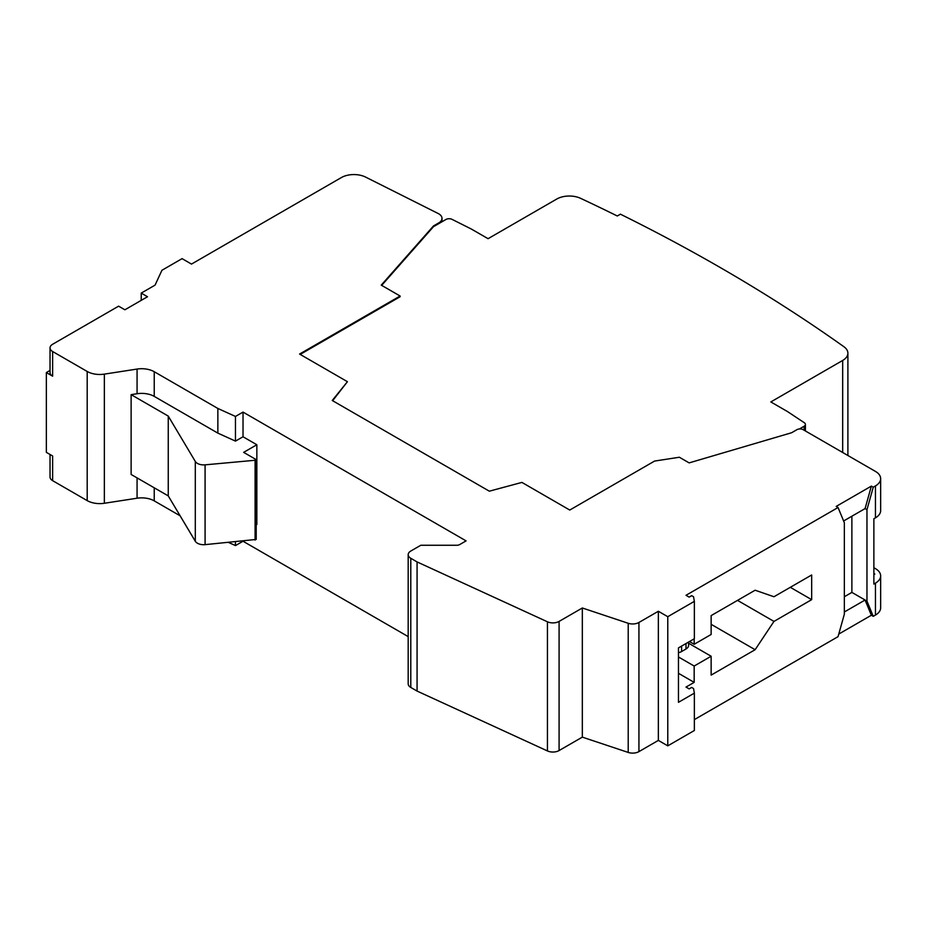 <?xml version="1.0" encoding="UTF-8"?>
<svg xmlns="http://www.w3.org/2000/svg" width="927" height="927" viewBox="0 0 927 927"><rect width="100%" height="100%" fill="white"/><g stroke="black" fill="none" stroke-linecap="round" stroke-linejoin="round"><path stroke-width="1.39" d="M875.447 615.064L875.447 583.141A17.775 10.255 0 0 0 880.65 575.887L880.65 607.811A17.775 10.255 0 0 1 875.447 615.064L873.246 616.339L871.357 615.25L838.784 634.056M50.035 454.497L50.035 477.034A8.888 5.133 0 0 0 52.63 480.661L87.196 500.615A17.775 10.255 0 0 0 104.357 503.268L137.069 498.216A17.775 10.255 180 0 1 154.23 500.87L180.128 515.818M228.645 542.492L235.458 545.586L243.025 541.241L408.181 636.606M838.054 507.509L836.177 506.42L871.357 486.107L873.246 487.196L875.447 485.922A17.775 10.255 0 0 0 880.65 478.668A17.775 10.255 0 0 0 875.447 471.414L803.188 429.688A4.438 2.561 0 0 0 796.907 429.688L791.623 432.735L689.143 462.886L679.364 457.243L654.578 461.067L569.757 510.047L521.901 482.411L489.329 491.183L332.248 400.487L347.428 381.692L299.572 354.056L400.105 296.014L381.252 285.134L433.477 225.956L438.749 222.909A11.136 6.431 0 0 0 442.005 218.366A11.136 6.431 0 0 0 438.181 213.511L365.586 177.08A17.775 10.255 0 0 0 341.356 177.567L191.495 264.091L182.074 258.645L161.947 270.267L155.052 285.134L141.228 293.106L147.509 296.733L124.89 309.792L118.61 306.165L52.63 344.265A8.888 5.133 0 0 0 50.035 347.892A8.888 5.133 0 0 0 52.63 351.518L87.196 371.472A17.775 10.255 0 0 0 104.357 374.126L137.069 369.062A17.775 10.255 180 0 1 154.23 371.715L217.857 408.459L235.458 416.443L243.025 412.098L466.084 540.881L459.792 544.508A4.438 2.561 180 0 1 456.652 545.261L420.8 545.261L410.788 551.044A8.888 5.133 0 0 0 408.181 554.67L408.181 683.813A8.888 5.133 0 0 0 410.788 687.44L417.069 691.067L547.44 750.94A8.749 5.052 0 0 0 559.085 750.557L582.33 737.139L628.216 752.434A8.888 5.133 0 0 0 638.935 751.612L658.355 740.406L667.776 745.853L694.358 730.499L694.358 693.141L678.46 702.318L678.46 647.903L694.358 638.726L694.358 601.356L693.535 596.745L691.658 595.655L689.143 597.115L686.003 595.296L838.054 507.509L844.346 522.747L844.346 614.161L838.054 636.652L694.358 719.619M844.346 611.982L865.076 600.012L851.878 592.399L851.878 516.212M871.357 615.25L865.076 600.012L866.965 601.102L866.965 509.688L865.076 508.599L871.357 486.107M843.616 520.986L865.076 508.599M844.346 596.745L851.878 592.399M694.358 693.141L693.535 688.529L691.658 687.44L689.143 688.888L686.003 687.081L694.172 682.365L694.172 666.038L711.136 656.246L711.136 675.111L755.123 649.711L773.964 621.414L811.67 599.653L811.67 574.983L773.964 596.745L755.123 590.221L711.136 615.609L711.136 634.474L694.172 644.277L694.172 638.83M667.776 745.853L667.776 616.698L694.358 601.356M694.172 666.038L678.46 656.965M678.46 673.292L694.172 682.365M689.456 641.554L694.172 644.277M681.6 646.084L681.6 651.53A8.888 5.133 180 0 1 678.46 652.701M681.6 651.53L686.003 648.993L686.003 643.547M688.599 642.04L688.599 645.354A8.888 5.133 180 0 1 686.003 648.993M688.599 643.234L711.136 656.246M790.302 587.312L811.67 599.653M737.521 600.372L773.964 621.414M875.447 583.141L873.871 584.056L873.871 518.749L875.447 517.845A17.775 10.255 0 0 0 880.65 510.592L880.65 478.668M799.41 428.969L804.126 426.246A4.45 2.561 0 0 0 805.424 424.439A4.45 2.561 0 0 0 804.335 422.747L787.498 411.565L770.824 401.936L842.678 360.452A17.775 10.255 0 0 0 847.892 353.199A17.775 10.255 0 0 0 843.918 346.733A1777.21 1026.062 0 0 0 620.418 214.183L617.278 215.991A1772.783 1023.512 0 0 0 580.545 198.308A17.775 10.255 0 0 0 556.779 199.027L488.077 238.691L471.403 229.073L452.028 219.351A4.45 2.561 0 0 0 445.968 219.467L438.749 223.639L438.749 222.909M880.65 575.887A17.775 10.255 0 0 0 875.447 568.633L873.871 567.73M873.871 573.535L874.821 574.08L873.871 574.624M332.642 400.719L347.428 381.692M300.197 354.415L400.105 296.733L400.105 296.014M381.681 285.377L433.477 226.686L438.749 223.639M433.477 226.686L433.477 225.956M408.181 554.67A8.888 5.133 0 0 0 410.788 558.297L417.069 561.924L547.44 621.797A8.749 5.052 0 0 0 559.085 621.414L582.33 607.985L628.216 623.28A8.888 5.133 0 0 0 638.935 622.469L658.355 611.264L667.776 616.698M658.355 740.406L658.355 611.264M582.33 737.139L582.33 607.985M417.069 691.067L417.069 561.924M256.849 444.751L243.65 452.364L256.211 459.618L255.099 460.267L205.087 464.844A8.888 5.133 180 0 1 195.296 461.449L168.25 416.084L131.124 394.647L137.069 393.732A17.775 10.255 0 0 1 154.23 396.385L217.857 433.118L235.458 441.113L243.025 436.768L256.849 444.751L256.849 524.555L256.211 524.925M243.025 436.768L243.025 412.098M50.035 347.892L50.035 372.561A8.888 5.133 0 0 0 52.63 376.188L46.35 372.561L50.035 370.429M46.35 372.561L46.35 452.364L52.63 455.991L52.63 480.661M256.211 459.618L256.211 539.433L205.087 544.647A8.888 5.133 180 0 1 195.296 541.252L168.25 495.899L131.124 474.462L131.124 394.647M168.25 416.084L168.25 495.899M255.099 460.267L255.099 540.082M217.857 433.118L217.857 408.459M235.458 441.113L235.458 416.443M235.458 545.586L235.458 541.878M141.228 300.371L141.228 293.106M873.246 616.339L866.965 601.102M873.246 487.196L866.965 509.688M711.136 624.323L755.123 649.711M804.126 430.232L804.126 426.246M842.678 452.492L842.678 360.452M638.935 751.612L638.935 622.469M628.216 752.434L628.216 623.28M559.085 750.557L559.085 621.414M547.44 750.94L547.44 621.797M410.788 687.44L410.788 558.297M52.63 376.188L52.63 351.518M87.196 500.615L87.196 371.472M137.069 498.216L137.069 477.892M104.357 503.268L104.357 374.126M137.069 393.732L137.069 369.062M195.296 461.449L195.296 541.252M205.087 464.844L205.087 544.647M154.23 396.385L154.23 371.715M154.23 500.87L154.23 487.811M875.447 517.845L875.447 485.922M805.424 430.985L805.424 424.439M442.005 221.762L442.005 218.366M847.892 455.505L847.892 353.199"/></g></svg>
